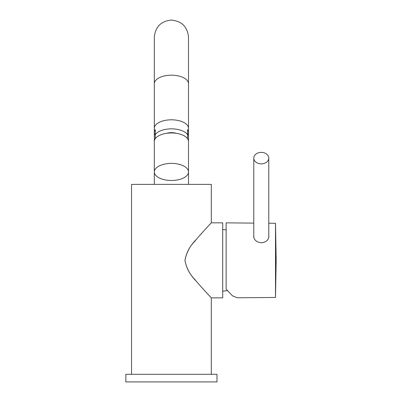 <?xml version="1.0" encoding="UTF-8"?>
<svg xmlns="http://www.w3.org/2000/svg" width="402" height="402" viewBox="0 0 402 402"><rect width="100%" height="100%" fill="white"/><g stroke="black" fill="none" stroke-linecap="round" stroke-linejoin="round"><path stroke-width="0.6" d="M211.301 374.302L211.301 297.857L222.698 297.857L222.698 222.839L211.301 222.839L211.301 184.377L131.534 184.377L131.534 374.302M184.97 260.345C186.242 253.009 189.508 246.672 194.764 241.341C198.764 236.21 210.955 223.165 211.241 222.899C213.155 220.859 201.583 233.09 196.402 239.356C190.246 245.426 186.438 252.421 184.97 260.345C186.267 267.747 189.568 274.124 194.869 279.485C198.95 284.691 211.156 297.741 211.261 297.812C213.025 299.701 201.357 287.355 196.282 281.194C190.181 275.159 186.407 268.209 184.97 260.345M222.698 229.482L226.135 229.899M222.698 291.209L227.316 290.656M275.516 297.445L275.516 223.286L276.164 260.365L275.516 297.445L237.351 297.781L232.507 295.862L226.135 289.103L226.135 288.304M253.773 223.1L226.135 222.859L226.135 289.103M253.773 235.502L253.677 236.411C254.124 240.115 256.657 242.235 261.275 242.778C265.888 242.29 268.42 240.195 268.873 236.497L268.777 235.587M268.777 158.122A7.502 5.749 180 0 0 261.275 152.378A7.502 5.749 -0 0 0 253.773 158.122A7.502 5.749 -0 0 0 261.275 163.87A7.502 5.749 180 0 0 268.777 158.122L268.777 237.426M188.513 37.195L188.513 83.727L188.513 37.195C187.498 26.808 181.799 21.115 171.418 20.1C161.036 21.115 155.338 26.808 154.323 37.195L154.323 83.727A17.095 8.548 180 0 1 171.418 75.179A17.095 8.548 180 0 1 188.513 83.727L188.513 128.349A17.095 8.548 180 0 0 171.418 119.801A17.095 8.548 180 0 0 154.323 128.349A17.095 8.548 0 0 1 171.418 119.801A17.095 8.548 0 0 1 188.513 128.349L188.513 132.459A17.095 8.548 180 0 0 187.563 129.65L187.563 134.585A17.095 8.548 180 0 0 171.418 128.846A17.095 8.548 0 0 0 155.272 134.585L155.272 138.7M166.574 133.308A9.497 4.749 0 0 1 171.418 132.645A9.497 4.749 0 0 1 176.257 133.308M187.563 134.585L187.563 138.7M187.563 135.268A17.095 8.548 180 0 0 188.513 132.459L188.513 141.509A17.095 8.548 180 0 0 171.418 132.962A17.095 8.548 0 0 0 154.323 141.509L154.323 132.459A17.095 8.548 180 0 0 155.272 135.268M154.323 83.727L154.323 132.459A17.095 8.548 180 0 1 155.272 129.65L155.272 134.585M171.418 180.483A17.095 8.548 180 0 0 188.513 171.935A17.095 8.548 180 0 0 171.418 163.388A17.095 8.548 0 0 0 154.323 171.935A17.095 8.548 0 0 0 171.418 180.483M217 381.9L125.836 381.9L125.836 374.302L217 374.302L217 381.9M275.516 223.286L268.777 223.231M253.773 158.122L253.773 237.341M188.513 184.377L188.513 141.509M154.323 184.377L154.323 141.509"/></g></svg>

